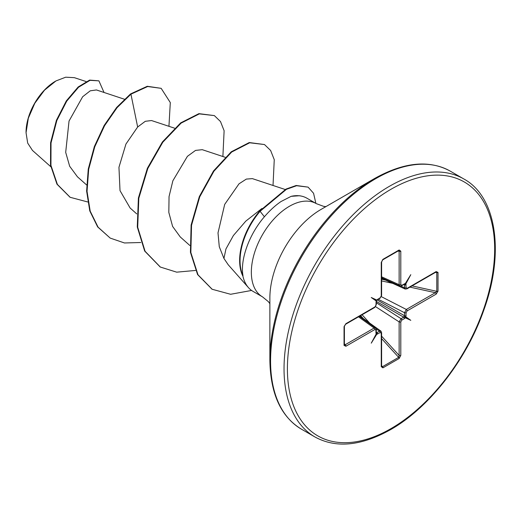 <?xml version="1.0" encoding="UTF-8"?>
<svg xmlns="http://www.w3.org/2000/svg" width="521" height="521" viewBox="0 0 521 521"><rect width="100%" height="100%" fill="white"/><g stroke="black" fill="none" stroke-linecap="round" stroke-linejoin="round"><path stroke-width="0.78" d="M55.519 81.185A41.673 24.064 120 0 0 26.05 132.223M86.043 81.53L74.379 77.668L65.698 77.199L55.936 80.944L44.5 90.172L34.809 103.249L28.329 118.195L26.05 132.738L27.698 143.106L32.471 150.432L50.784 166.727M269.871 360.004L269.871 298.038A72.347 41.771 120 0 1 321.027 209.429L374.69 178.449A148.238 85.587 120 0 0 374.69 178.449A148.238 85.587 120 0 0 269.871 360.004C270.373 393.648 280.884 416.696 301.412 429.154L314.886 436.93C335.928 448.477 361.151 446.061 390.542 429.669C429.063 407.891 466.516 359.913 483.755 310.242C504.979 252.118 496.168 196.424 463.82 178.964A148.934 85.991 120 0 0 389.35 186.342A148.934 85.991 120 0 0 292.053 317.582A148.934 85.991 120 0 0 314.886 436.93M262.486 296.846L253.063 291.402A53.819 31.071 -60 0 1 248.452 287.612A53.819 31.071 -60 0 1 242.779 275.589L242.988 275.713C239.992 259.543 249.338 234.059 264.401 216.769C269.904 210.36 275.466 205.274 281.086 201.497L291.174 196.332A53.819 31.071 -60 0 1 301.288 196.085A53.819 31.071 -60 0 1 306.876 198.188L316.306 203.633A53.819 31.071 120 0 0 289.396 206.296A53.819 31.071 120 0 0 254.241 253.72A53.819 31.071 120 0 0 262.486 296.846L268.341 301.626L269.871 303.671M124.376 99.211L96.45 89.957L90.231 90.817L82.65 96.75L69.039 121.035L65.692 152.353L69.671 166.258L77.44 176.801L86.61 184.955M174.515 128.159L151.539 120.546L145.287 121.302L137.655 127L125.939 144.056L118.951 167.3L120.019 190.634L130.12 208.009L136.749 213.903M225.131 157.264L202.239 149.677L195.525 150.413L187.423 156.32L172.861 180.794L169.045 196.599L168.824 212.431L172.601 226.42L180.259 236.951L189.839 245.482M285.182 189.501L252.379 178.625L246.335 179.087L239.002 183.828L224.694 204.388L218.006 232.9L219.282 246.739L223.932 258.436L228.224 264.772L248.452 287.612M261.933 208.478L245.782 221.138L233.395 235.531L225.958 248.934L223.932 258.436M137.655 127L130.94 94.184L147.704 86.519L161.165 88.336L170.302 102.578L168.941 126.31M87.691 201.959L70.172 197.303L57.388 184.421L50.941 165.352L51.019 142.975L56.828 120.54L66.734 101.133L78.586 87.222L90.029 80.338L98.905 80.846L104.024 92.464M130.524 93.943L116.639 107.45L104.154 125.47L94.347 146.57L88.264 169.051L86.623 191.09L89.775 210.907L97.655 226.915L110.198 238.09L98.072 227.156L90.192 211.148L87.04 191.331L88.681 169.292L94.763 146.811L104.571 125.711L117.056 107.691L130.94 94.184L130.524 93.943L147.287 86.278L161.165 88.336M69.964 197.185L56.971 184.18L50.524 165.111L50.602 142.734L56.411 120.299L66.317 100.892L78.163 86.981L89.605 80.097L98.905 80.846M242.779 275.589L242.688 275.72A52.139 30.101 -60 0 1 259.673 211.057L286.036 189.064L296.208 185.476L308.093 187.13L296.625 185.717L286.452 189.305L260.09 211.298L259.673 211.057M301.288 196.085L299.542 195.733L291.174 196.332M438.011 272.431L438.011 291.154L436.168 294.131L407.135 310.894L406.106 312.672L405.859 316.846L410.802 320.33L405.312 317.79L404.439 318.585A1.185 0.684 -120 0 0 403.671 317.178L404.504 315.733L404.504 312.711L406.315 309.454L435.348 292.691L436.787 291.317L436.787 272.594L435.921 272.118A1.185 0.684 -120 0 0 436.168 271.578L438.011 272.431A1.185 0.684 180 0 1 436.787 272.594L435.504 272.359M404.439 318.585L401.821 320.096L400.799 321.874A1.185 0.684 180 0 1 399.138 321.887L401.053 318.689L403.671 317.178L376.325 301.392M400.799 321.874L400.799 355.394L399.138 358.487A1.185 0.684 -120 0 0 398.669 357.341L399.138 355.407L399.138 321.887L375.582 306.661M399.138 358.487L382.922 367.846L381.261 366.673A1.185 0.684 0 0 0 381.613 366.191L381.613 332.665L380.988 331.187M381.261 366.673L381.261 333.153L380.239 332.554A1.185 0.684 -120 0 0 379.477 331.148L380.851 331.056L359.803 316.071M380.239 332.554L376.748 334.287L371.258 343.157L376.201 333.974L375.954 333.101A1.185 0.684 0 0 0 376.299 332.619L376.299 329.598L375.706 328.139M375.954 333.101L375.954 330.08L374.925 329.493A1.185 0.684 -120 0 0 374.111 328.054L375.55 327.996L359.36 316.325M374.925 329.493L345.892 346.25L344.049 345.403L344.049 326.68L345.892 323.697L374.925 306.934L375.954 305.163L376.201 300.982L371.258 297.498L376.748 300.037L380.239 297.732L381.261 295.954L381.261 262.434L382.922 259.347L399.138 249.982L400.799 251.155L400.799 284.681L401.821 285.274L405.312 283.541L410.802 274.671L405.859 283.86L406.106 287.748L407.135 288.341L436.168 271.578M110.198 238.09L124.48 242.968L140.8 242.512M222.884 156.521L224.121 130.732L220.487 121.549L214.352 115.597L199.341 113.884L181.08 123.132L162.812 142.213L147.808 168.491L138.82 198.247L137.694 227.228L145.085 251.285L160.344 267.045L176.691 272.164L195.453 270.458M273.024 185.469L274.261 159.673L270.627 150.491L264.486 144.545L249.676 142.787L231.65 152.054L213.923 171.214L199.732 196.853L191.539 225.28L190.842 252.503L197.993 274.795L212.184 289.279L230.614 294.28L251.578 290.444M315.882 203.385L313.557 193.258L308.093 187.13M214.352 115.597L198.924 113.643L180.663 122.891L162.396 141.972L147.384 168.25L138.397 198.006L137.277 226.987L144.669 251.044L160.136 266.921M264.486 144.545L249.259 142.546L231.233 151.813L213.506 170.973L199.315 196.612L191.122 225.039L190.425 252.262L197.576 274.554L211.975 289.162M242.988 275.713A52.139 30.101 -60 0 1 260.09 211.298L264.401 216.769M405.292 289.083L404.504 287.794L404.504 284.766L403.671 284.284M381.613 277.784L399.815 285.964L399.138 284.694L399.138 251.168L398.669 250.581A1.185 0.684 -120 0 0 398.891 250.529L398.891 250.529A1.185 0.684 -120 0 0 399.138 249.982M344.401 345.019L344.394 344.915A1.185 0.684 180 0 0 344.329 344.694L345.078 344.811L374.111 328.054L358.52 316.807M376.019 332.177L376.859 332.659L379.477 331.148L376.142 328.777M381.613 366.191L382.453 366.706L398.669 357.341L381.613 338.637M400.017 286.029L401.574 285.821A1.185 0.684 -120 0 0 401.821 285.274M438.011 291.154A1.185 0.684 180 0 1 436.787 291.317L412.059 285.899M435.921 272.118L406.888 288.881A1.185 0.684 -120 0 0 407.135 288.341M436.168 294.131A1.185 0.684 -120 0 0 435.348 292.691L409.936 287.123M400.786 286.094L404.504 287.794A1.185 0.684 0 0 0 406.106 287.748M407.135 310.894A1.185 0.684 -120 0 0 406.315 309.454L381.352 296.664M403.84 284.505L404.504 284.766A1.185 0.684 -0 0 0 406.106 284.726M406.106 312.672A1.185 0.684 180 0 1 404.504 312.711L378.272 299.269M405.312 283.541L404.68 284.29L405.859 283.86M401.574 285.821L404.192 284.303A1.185 0.684 -120 0 0 404.439 283.763M406.106 315.693A1.185 0.684 180 0 1 404.504 315.733L377.165 299.946M405.859 316.846L404.68 316.801L405.312 317.79M381.613 276.814L399.138 284.694A1.185 0.684 0 0 0 400.799 284.681M401.821 320.096A1.185 0.684 -120 0 0 401.053 318.689L376.299 302.688M397.777 251.168L399.138 251.168A1.185 0.684 0 0 0 400.799 251.155M400.799 355.394A1.185 0.684 180 0 1 399.138 355.407L381.613 336.182M382.453 259.946A1.185 0.684 -120 0 0 382.675 259.888L382.675 259.888A1.185 0.684 -120 0 0 382.922 259.347M398.995 250.477L382.675 259.888L381.613 261.946A1.185 0.684 180 0 1 381.613 261.952A1.185 0.684 180 0 1 381.261 262.434M382.922 367.846A1.185 0.684 -120 0 0 382.453 366.706L381.613 365.709M381.613 261.952L381.613 295.472A1.185 0.684 180 0 1 381.261 295.954M381.613 295.472L379.991 298.279A1.185 0.684 -120 0 0 380.239 297.732M381.261 333.153A1.185 0.684 0 0 0 381.613 332.665M376.826 300.311L377.38 299.79A1.185 0.684 -120 0 0 377.621 299.243M376.533 300.545L376.748 300.037L376.201 300.982L376.533 300.545L371.258 297.498M376.475 300.917L376.299 301.652A1.185 0.684 180 0 1 375.954 302.141M377.621 334.065A1.185 0.684 -120 0 0 376.859 332.659L376.299 332.216M376.299 301.652L376.299 304.674A1.185 0.684 180 0 1 375.954 305.163M376.748 334.287L376.533 333.049L376.201 333.974M376.299 304.674L374.677 307.481A1.185 0.684 -120 0 0 374.925 306.934M375.954 330.08A1.185 0.684 0 0 0 376.299 329.598M344.329 325.97A1.185 0.684 180 0 1 344.394 326.192L345.644 324.244A1.185 0.684 -120 0 0 345.644 324.238A1.185 0.684 -120 0 0 345.892 323.697M344.049 345.403A1.185 0.684 180 0 0 344.394 344.915L344.394 326.192A1.185 0.684 180 0 1 344.049 326.68M345.892 346.25A1.185 0.684 -120 0 0 345.078 344.811L344.394 343.632M410.802 320.33L404.68 316.801M391.03 189.247A146.564 84.617 120 0 0 287.397 368.751A146.564 84.617 120 0 0 391.03 428.581A146.564 84.617 120 0 0 494.663 249.084A146.564 84.617 120 0 0 391.03 189.247M321.112 209.383L374.697 178.449C404.081 162.057 429.297 159.634 450.346 171.188A148.934 85.991 120 0 0 375.882 178.566A148.934 85.991 120 0 0 278.585 309.806A148.934 85.991 120 0 0 301.412 429.154M363.313 318.565L360.61 315.602M362.075 314.756L369.689 323.111M392.658 283.339L381.613 280.917M381.613 279.223L385.533 280.083M325.912 206.609L323.632 206.355L316.306 203.633M70.172 197.303L69.755 197.062M450.346 171.188L463.82 178.964M159.927 266.804L160.344 267.045M211.767 289.038L212.184 289.279M381.613 278.292L405.117 289.031M406.888 288.881L405.13 289.025M377.38 299.79L379.991 298.279M345.644 324.238L374.677 307.481"/></g></svg>
